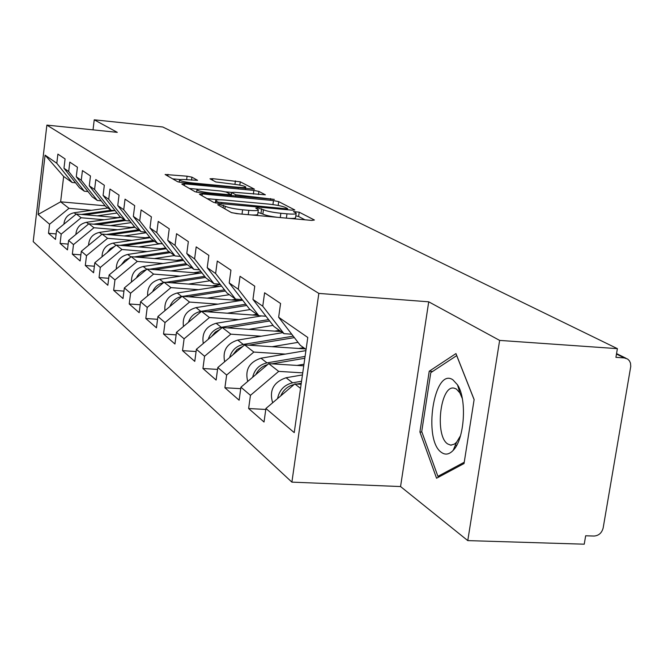 <?xml version="1.0" encoding="UTF-8"?>
<svg xmlns="http://www.w3.org/2000/svg" width="664" height="664" viewBox="0 0 664 664"><rect width="100%" height="100%" fill="white"/><g stroke="black" fill="none" stroke-linecap="round" stroke-linejoin="round"><path stroke-width="1" d="M219.742 204.504L217.717 204.736L231.271 212.522L236.807 213.65L311.765 220.415L314.404 220.025L299.207 212.189L293.43 211.567L296.185 213.194C296.385 214.123 293.314 214.331 286.981 213.825L280.864 213.268C272.655 212.397 266.853 211.227 263.45 209.741L257.848 207.99L255.781 208.123L258.354 209.708C258.512 210.662 255.325 210.878 248.817 210.347L242.609 209.782C234.292 208.911 228.507 207.732 225.237 206.255L219.742 204.504M191.921 177.163L187.082 176.201L165.112 174.491L177.728 181.762L182.7 182.758L254.47 189.174L240.26 181.811L212.746 178.674L209.973 178.79L215.792 181.953L232.101 184.019C239.571 184.858 244.128 185.845 245.771 186.974C245.854 187.638 243.389 187.754 238.393 187.323L193.058 183.015C185.547 182.168 181.006 181.189 179.454 180.077C179.438 179.396 182.019 179.28 187.19 179.72L197.573 180.317L191.921 177.163L191.531 180.135M428.72 301.813L400.558 486.554L467.771 540.604L499.635 340.4L428.72 301.813L318.836 293.405L46.878 125.106L117.287 132.352L94.238 119.81L162.738 126.99L617.395 348.65L615.918 357.34L624.309 357.913L616.474 354.053M499.635 340.4L617.395 348.65M202.296 193.946L199.449 194.245L213.601 202.371L218.954 203.458L291.969 210.156L294.799 209.973L278.697 201.624L273.485 200.586L202.296 193.946L202.055 195.739M195.091 191.738L181.811 184.111L184.617 183.853L253.864 190.419L258.894 191.415L265.376 194.801L234.392 192.294L231.537 192.444L235.778 194.776L274.332 199.407L200.246 192.776L195.091 191.738M318.836 293.405L291.894 482.13L33.2 241.621L46.878 125.106M56.133 233.927L48.497 233.288L55.477 239.397L56.581 230.201L76.31 214.007L118.648 217.709M48.497 233.288L49.576 224.233L38.114 214.472L45.086 155.144L56.805 163.278L57.892 154.114L65.08 158.928L63.968 168.249L68.691 171.528L69.82 162.116L77.422 167.212L76.269 176.782L81.265 180.251L82.436 170.573L90.478 175.977L89.283 185.82L94.587 189.497L95.799 179.537L104.331 185.264L103.086 195.399L108.713 199.3L109.975 189.049L119.047 195.133L117.744 205.574L123.728 209.724L125.048 199.158L134.701 205.641L133.348 216.398L139.722 220.83L141.1 209.932L151.392 216.837L149.981 227.943L156.787 232.674L158.231 221.419L169.237 228.806L167.751 240.285L175.039 245.34L176.549 233.711L188.335 241.621L186.783 253.49L194.602 258.918L196.187 246.883L208.853 255.383L207.218 267.675L215.626 273.51L217.286 261.043L230.931 270.19L229.213 282.939L238.276 289.23L240.028 276.299L254.76 286.184L252.951 299.414L262.753 306.22L264.604 292.782L280.573 303.489L278.648 317.251L307.781 337.47L294.235 432.621L265.915 408.501L294.824 383.925L301.116 384.298M265.783 409.456L248.626 408.526L264.031 422.013L265.915 408.501M248.626 408.526L250.452 395.329L240.916 387.203L268.746 363.648L303.747 365.839M240.717 388.664L224.905 387.751L239.131 400.209L240.916 387.203M224.905 387.751L226.631 375.044L217.809 367.524L244.634 344.898L305.332 348.899M217.551 369.408L202.935 368.512L216.115 380.057L217.809 367.524M202.935 368.512L204.57 356.253L196.386 349.281L222.282 327.518L281.038 331.56M196.087 351.522L182.534 350.65L194.776 361.374L196.386 349.281M182.534 350.65L184.094 338.806L176.475 332.324L201.507 311.358L258.429 315.433M176.143 334.863L163.535 334.017L174.947 344.01L176.475 332.324M163.535 334.017L165.021 322.563L157.916 316.512L182.135 296.293L240.243 300.601M157.559 319.309L145.806 318.488L156.455 327.817L157.916 316.512M145.806 318.488L147.225 307.407L140.585 301.746L164.041 282.225L219.286 286.45M140.195 304.759L129.214 303.963L139.191 312.694L140.585 301.746M129.214 303.963L130.576 293.222L124.351 287.927L147.093 269.044L199.723 273.186M123.952 291.114L113.66 290.351L123.014 298.534L124.351 287.927M113.66 290.351L114.963 279.926L109.12 274.954L131.19 256.686L181.421 260.728M108.705 278.291L99.052 277.552L107.842 285.254L109.12 274.954M99.052 277.552L100.297 267.443L94.803 262.761L116.242 245.057L164.265 249.017M94.379 266.222L85.299 265.509L93.574 272.763L94.803 262.761M85.299 265.509L86.503 255.69L81.323 251.274L102.156 234.101L148.138 237.978M80.892 254.843L72.335 254.154L80.136 260.993L81.323 251.274M72.335 254.154L73.488 244.601L68.6 240.443L88.868 223.776L132.958 227.561M68.16 244.095L60.084 243.431L67.462 249.888L68.6 240.443M60.084 243.431L61.196 234.135L56.581 230.201M88.005 191.556L84.353 191.224L79.481 187.746L63.968 168.249M76.31 214.007L81.141 217.759L104.223 219.767M84.353 191.224L68.691 171.528M61.196 234.135L81.141 217.759M101.177 200.818L97.317 200.47L92.163 196.793L76.269 176.782M88.868 223.776L93.973 227.744L117.694 229.769M97.317 200.47L81.265 180.251M73.488 244.601L93.973 227.744M115.138 210.621L111.037 210.264L105.576 206.363L89.283 185.82M102.156 234.101L107.568 238.31L131.953 240.351M81.398 214.455L111.054 210.264L94.587 189.497M86.503 255.69L107.568 238.31M129.953 221.029L125.596 220.647L119.794 216.514L103.086 195.399M116.242 245.057L121.977 249.515L147.076 251.573M125.596 220.647L108.713 199.3M100.297 267.443L121.977 249.515M145.698 232.076L141.058 231.678L134.9 227.287L117.744 205.574M131.19 256.686L137.29 261.425L163.137 263.492M141.058 231.678L123.728 209.724M114.963 279.926L137.29 261.425M162.481 243.846L157.517 243.431L150.96 238.749L133.348 216.398M147.093 269.044L153.591 274.099L180.226 276.174M157.517 243.431L139.722 220.83M130.576 293.222L153.591 274.099M180.384 256.387L175.08 255.955L168.075 250.959L149.981 227.943M164.041 282.225L170.972 287.62L198.461 289.695M175.08 255.955L156.787 232.674M147.225 307.407L170.972 287.62M199.549 269.808L193.855 269.352L186.36 264.006L167.751 240.285M182.135 296.293L189.547 302.062L217.941 304.137M193.855 269.352L175.039 245.34M165.021 322.563L189.547 302.062M220.091 284.175L213.974 283.711L205.94 277.975L186.783 253.49M201.507 311.358L209.45 317.541L238.799 319.608M213.974 283.711L194.602 258.918M184.094 338.806L209.45 317.541M242.177 299.613L235.579 299.124L226.939 292.965L207.218 267.675M222.282 327.518L230.831 334.158L261.209 336.216M235.579 299.124L215.626 273.51M204.57 356.253L230.831 334.158M265.982 316.238L258.852 315.732L249.539 309.092L229.213 282.939M244.634 344.898L253.839 352.061L285.329 354.095M258.852 315.732L238.276 289.23M226.631 375.044L253.839 352.061M291.72 334.199L283.984 333.668L273.917 326.481L252.951 299.414M268.746 363.648L278.697 371.383L302.743 372.861M283.984 333.668L262.753 306.22M250.452 395.329L278.697 371.383M467.771 540.604L584.237 544.189L585.665 535.773L593.973 536.047C598.762 535.69 601.833 532.976 603.169 527.905L630.759 366.42L630.476 363.083L629.389 360.784L627.646 359.058L624.309 357.913M306.079 349.43L300.302 345.305L278.648 317.251M294.824 383.925L300.535 388.365M94.238 119.81L93.018 129.853M400.558 486.554L291.894 482.13M75.547 182.799L72.102 182.475L63.661 176.458L60.631 201.814L68.998 208.313L91.483 210.305M105.128 205.798L60.631 201.814L38.114 214.472M72.102 182.475L56.805 163.278M63.661 176.458L45.086 155.144M49.576 224.233L68.998 208.313M436.563 478.229L464.036 463.53L474.129 399.554L455.952 353.58L429.226 371.226L419.905 431.974L436.563 478.229M231.595 212.671L238.998 213.849M251.025 214.937C255.781 215.153 258.022 214.862 257.765 214.057L258.304 210.09M277.278 217.302C270.281 216.381 265.476 215.31 262.861 214.082L257.989 212.389M289.139 218.373C293.72 218.581 295.87 218.29 295.588 217.51L296.136 213.584M304.942 219.801L298.601 216.489L295.82 215.833M219.261 199.781L207.143 198.66M217.991 202.122L285.653 208.753L287.637 208.629L285.52 207.492C282.142 206.064 276.473 204.927 268.53 204.089L225.262 200.088C218.788 199.549 215.601 199.748 215.675 200.669L217.991 202.122L217.833 203.333M189.348 188.443L198.47 189.298M225.727 191.863L231.528 192.402M204.794 189.506C199.507 189.066 196.884 189.198 196.926 189.921C198.569 191.116 203.275 192.145 211.044 193.017L227.553 194.56L230.283 194.262L226.241 192.062L221.153 191.049L204.794 189.506M180.317 179.562L172.615 178.832M421.922 432.073L419.905 431.974M432.629 371.442L429.226 371.226M280.731 395.91C283.412 389.818 287.885 386.016 294.144 384.506M296.758 384.041L301.265 383.261M277.56 398.599C279.295 390.083 284.3 384.821 292.592 382.804L301.547 381.252M272.655 402.774C269.053 390.44 273.526 382.099 286.084 377.741L302.452 374.919M441.618 452.533C445.436 455.172 449.296 454.442 453.197 450.341C464.543 439.228 467.182 399.247 457.537 384.863L452.931 379.841C433.966 366.511 422.603 440.622 441.618 452.533M462.293 398.5L459.845 392.839L456.359 389.013L454.076 388.133C440.257 384.738 434.505 436.09 447.777 443.992L450.748 445.129L454.375 444.133L456.575 442.257L460.534 435.684M453.885 449.545L453.711 449.113M464.236 462.244L437.916 476.362L421.731 431.55L430.778 372.662L456.699 355.613L474.113 399.645M439.9 476.445L437.916 476.362M255.831 374.579C258.337 369.458 262.247 366.146 267.575 364.636M271.908 363.847L304.826 358.261M296.999 365.416L303.971 364.229M252.644 377.276C254.536 369.466 259.317 364.669 266.986 362.876L305.083 356.427M247.705 381.46C244.85 369.815 249.274 362.063 260.977 358.195L305.913 350.625M232.84 354.85L237.089 349.53L242.982 346.293M248.834 345.172L294.368 337.619M272.032 346.708L298.028 342.367M303.589 347.654L298.75 348.467M229.603 357.572C231.62 350.401 236.185 346.027 243.298 344.433L293.239 336.158M224.648 361.755C222.432 350.758 226.789 343.537 237.72 340.092L282.615 332.689M211.55 336.532L215.244 332.158L220.141 329.319M227.362 327.867L269.659 320.986M248.876 329.352L273.07 325.393M279.361 330.365L274.738 331.128M208.247 339.312C210.347 332.73 214.704 328.738 221.311 327.31L268.613 319.633M203.284 343.479C201.607 333.104 205.89 326.373 216.124 323.277L261.591 315.931M191.821 319.467L198.843 313.582M207.326 311.773L246.742 305.49M227.329 313.209L250.179 309.548M256.827 314.288L252.395 315.002M188.393 322.339C190.551 316.305 194.701 312.653 200.843 311.383L245.755 304.228M183.438 326.489C182.21 316.695 186.401 310.403 196.013 307.615L242.642 300.219M173.512 303.498L178.906 298.999M188.584 296.775L225.411 291.006M207.234 298.153L229.346 294.675M236.409 299.19L231.545 299.954M169.884 306.527C172.084 300.991 176.043 297.655 181.753 296.517L181.903 296.493M164.938 310.652C164.099 301.406 168.2 295.522 177.238 292.998L221.577 286.093M182.816 296.351L224.498 289.828M156.604 288.417L160.074 285.528M171.022 282.756L205.525 277.444M188.452 284.092L209.865 280.781M220.415 284.59L212.057 285.893M152.595 291.745C154.737 286.84 158.364 283.818 163.485 282.681M147.657 295.862C147.142 287.122 151.151 281.611 159.667 279.32L201.922 272.846M165.635 282.349L204.661 276.34M154.529 269.634L187.29 264.67M170.855 270.912L191.614 267.758M200.96 271.618L193.788 272.713M136.419 277.909C138.444 273.626 141.714 270.912 146.229 269.758M131.472 282.009C131.248 273.759 135.149 268.58 143.192 266.496L183.538 260.412M149.483 269.235L186.111 263.691M139.017 257.317L170.407 252.627M154.338 258.545L174.483 255.532M182.766 259.425L176.632 260.346M121.246 264.919L124.865 260.313L130.028 257.649M116.291 269.02C116.308 261.209 120.109 256.354 127.72 254.445L166.307 248.709M134.277 256.935L169.154 251.731M124.384 245.73L154.529 241.298M138.793 246.917L160.655 243.688M165.701 247.938L160.497 248.709M106.987 252.702L110.265 248.709L114.772 246.269M102.015 256.802C102.239 249.423 105.95 244.85 113.146 243.107L150.122 237.687M119.927 245.365L153.343 240.451M110.581 234.815L139.556 230.607M124.151 235.961L146.229 232.749M149.657 237.098L145.283 237.737M93.582 241.173L100.388 235.571M88.569 245.306C88.968 238.31 92.578 234.018 99.409 232.408L134.892 227.279M106.373 234.458L138.444 229.81M97.517 224.515L125.413 220.523M110.332 225.619L131.206 222.614M134.56 226.864L130.924 227.387M80.95 230.283L86.776 225.494M75.879 234.45C76.435 227.835 79.954 223.785 86.428 222.307L121.006 217.377M93.549 224.175L124.359 219.767M85.15 214.779L114.772 210.596M97.259 215.841L117.047 213.036M120.657 217.12L117.337 217.593M69.064 219.958L73.87 216.007M63.885 224.2C64.574 217.933 67.994 214.115 74.152 212.746L107.867 207.998M224.888 208.853L225.237 206.255M242.02 214.123L242.609 209.782M248.228 214.679L248.817 210.347M261.027 213.078L261.624 208.753M262.861 214.082L263.45 209.741M280.266 217.576L280.864 213.268M286.383 218.124L286.981 213.825M298.601 216.489L299.207 212.189M223.162 207.857L223.502 205.267M272.937 204.595L273.485 200.586M278.166 205.45L278.697 201.624M221.618 203.699L221.726 202.885M285.537 209.567L285.653 208.753M215.949 203.035L216.207 201.109M184.393 185.596L184.617 183.853M253.366 194.079L253.864 190.419M258.462 194.56L258.894 191.415M231.296 195.681L231.711 192.577M235.604 196.079L235.778 194.776M240.824 196.569L240.924 195.805M270.472 199.341L270.58 198.577M210.945 193.78L211.044 193.017M227.453 195.316L227.553 194.56M192.967 183.729L193.058 183.015M238.293 188.036L238.393 187.323M212.546 180.21L212.746 178.674M234.931 184.335L235.405 180.857M239.812 185.115L240.26 181.811M167.785 176.06L168.009 174.366M186.634 179.67L187.082 176.201M286.084 377.741L292.592 382.804M260.977 358.195L266.986 362.876M237.72 340.092L243.298 344.433M216.124 323.277L221.311 327.31M196.013 307.615L200.843 311.383M177.238 292.998L181.753 296.517M159.667 279.32L163.726 282.482M143.192 266.496L146.794 269.293M127.72 254.445L130.899 256.926M113.146 243.107L115.959 245.29M99.409 232.408L101.882 234.334M86.428 222.307L88.602 223.992M74.152 212.746L76.053 214.223M625.986 358.245L616.557 353.597M287.487 209.749L287.628 208.712M215.377 202.918L215.675 200.669M231.105 195.664L231.537 192.444M196.619 192.22L196.926 189.921M230.292 195.581L230.433 194.502M179.172 182.218L179.454 180.077M245.539 188.725L245.738 187.215M459.845 392.839L457.537 384.863M456.575 442.257L453.197 450.341M456.649 445.386L455.296 445.32M451.478 445.129L450.3 445.071M459.355 388.448L458.558 388.398"/></g></svg>
